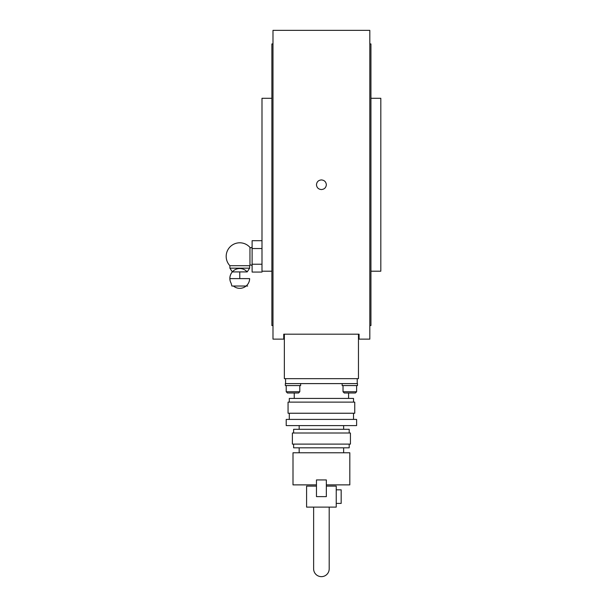 <?xml version="1.0" encoding="UTF-8"?>
<svg xmlns="http://www.w3.org/2000/svg" width="607" height="607" viewBox="0 0 607 607"><rect width="100%" height="100%" fill="white"/><g stroke="black" fill="none" stroke-linecap="round" stroke-linejoin="round"><path stroke-width="0.91" d="M272.991 184.74L272.991 339.131L283.735 339.131L283.735 334.191L359.078 334.191L359.078 339.131L369.822 339.131L369.822 30.35L272.991 30.35L272.991 184.74M326.346 184.74C326.027 187.684 324.381 189.293 321.407 189.551C318.432 189.293 316.786 187.684 316.467 184.74C316.786 181.797 318.432 180.196 321.407 179.93C324.381 180.196 326.027 181.797 326.346 184.74M271.883 271.2L261.996 271.2L261.996 98.281L271.883 98.281M272.991 325.549L271.883 325.549L271.883 43.939L272.991 43.939M358.464 334.191L358.464 378.654L284.357 378.654L284.357 334.191M299.79 385.574L299.79 391.75L286.208 391.75L287.445 392.987L294.236 392.987L294.236 398.42M349.814 392.987L355.376 392.987L344.26 392.987L343.023 391.75L343.023 385.574M287.445 392.987L286.208 391.75L286.208 385.574M292.999 392.987L298.561 392.987L299.79 391.75M343.023 391.75L356.613 391.75L356.613 385.574M342.158 385.574L342.158 383.601L357.477 383.601L357.477 385.574L342.158 385.574M285.343 385.574L285.343 383.601L300.655 383.601L300.655 385.574L285.343 385.574M357.477 385.574L357.477 383.601M370.938 98.281L380.817 98.281L380.817 271.2L370.938 271.2M369.822 43.939L370.938 43.939L370.938 325.549L369.822 325.549M261.996 240.691L252.117 240.691L252.117 272.065L261.996 272.065M261.996 248.536L252.117 248.536M261.996 264.227L252.117 264.227M252.117 246.579C251.768 247.823 251.048 248.096 249.955 247.39L249.955 265.365C251.048 264.66 251.768 264.933 252.117 266.185M249.955 247.39A13.589 13.589 0 0 0 227.291 251.002A13.589 13.589 0 0 0 229.886 265.707L249.644 265.707L249.644 268.173L247.178 271.913A9.879 9.879 0 0 0 231.123 283.249L231.874 286.026L247.664 286.026M229.886 265.707L229.886 268.173L232.352 271.913L247.178 271.913M239.765 271.913L239.765 278.613L249.644 278.613A9.879 9.879 0 0 1 233.422 286.026M229.886 268.173L249.644 268.173M232.352 271.913A9.879 9.879 0 0 0 229.886 278.613L239.765 278.613M313.629 507.111L313.629 568.865A7.785 7.785 0 0 0 321.407 576.65A7.785 7.785 0 0 0 329.191 568.865L329.191 507.111M289.296 402.122L289.296 398.42L353.524 398.42L353.524 402.122M321.407 402.122L354.754 402.122L354.754 413.238L288.059 413.238L288.059 402.122L321.407 402.122M321.407 419.414L356.613 419.414L356.613 425.59L286.208 425.59L286.208 419.414L321.407 419.414M293.621 433.003L293.621 429.301L349.2 429.301L349.2 433.003M321.407 433.003L350.436 433.003L350.436 444.119L292.384 444.119L292.384 433.003L321.407 433.003M293.621 444.119L293.621 447.822L349.2 447.822L349.2 444.119M316.467 484.879L292.999 484.879L292.999 452.769L349.814 452.769L349.814 484.879L326.346 484.879M341.172 503.408L336.232 503.408L341.172 503.408L341.172 489.819L336.232 489.819L341.172 489.819M285.586 378.654L285.586 383.601L357.227 383.601L357.227 378.654M326.346 496.617L326.346 479.94L316.467 479.94L316.467 496.617L326.346 496.617M326.346 486.116L336.232 486.116L326.346 486.116M306.588 486.116L316.467 486.116L306.588 486.116L306.588 507.111L336.232 507.111L336.232 486.116M356.613 391.75L355.376 392.987L356.613 391.75M348.585 398.42L348.585 392.987M353.524 419.414L353.524 413.238M343.638 429.301L343.638 425.59M343.638 452.769L343.638 447.822M299.175 452.769L299.175 447.822M299.175 429.301L299.175 425.59M289.296 419.414L289.296 413.238"/></g></svg>
